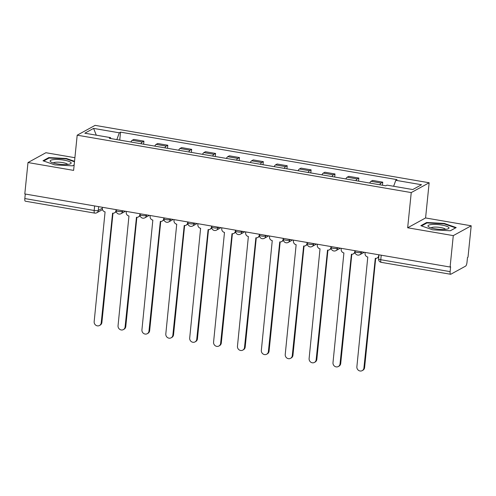 <?xml version="1.0" encoding="UTF-8"?>
<svg xmlns="http://www.w3.org/2000/svg" width="496" height="496" viewBox="0 0 496 496"><rect width="100%" height="100%" fill="white"/><g stroke="black" fill="none" stroke-linecap="round" stroke-linejoin="round"><path stroke-width="0.74" d="M74.902 157.703L45.905 152.718L27.993 162.545L24.8 193.955L450.095 267.028L453.282 235.619L471.2 225.792L425.58 217.955L429.152 182.757L95.102 125.364L77.19 135.191L411.24 192.584L407.662 227.782L453.282 235.619M471.2 225.792L468.007 257.201L467.486 257.486L466.99 262.378A3.249 0.955 99.7 0 1 465.626 266.11L450.845 274.214A3.249 0.955 99.7 0 1 450.616 274.263L381.263 262.347A3.249 0.955 -80.3 0 1 380.767 259.718L450.12 271.634A3.249 0.955 99.7 0 0 450.616 274.263M27.993 162.545L73.613 170.388L77.19 135.191M94.637 205.952L94.178 210.478A3.249 0.955 -80.3 0 0 94.668 213.106L25.321 201.196A3.249 0.955 -80.3 0 1 24.825 198.561L94.178 210.478A3.249 0.707 5.8 0 0 98.282 210.428L102.337 208.208A3.249 3.026 -118.7 0 0 105.078 211.885L94.166 321.619A3.739 3.478 -118.7 0 0 99.485 325.5A3.739 3.478 -118.7 0 0 101.209 322.828L112.58 213.175A3.249 3.026 -118.7 0 0 115.965 210.546L116.2 210.416M25.284 194.041L24.825 198.561M450.12 271.634L450.616 266.743L450.095 267.028M379.812 184.779A7.477 2.201 -80.3 0 1 381.157 183.043L382.751 182.168L372.651 180.432L371.058 181.307A7.477 2.201 99.7 0 0 369.706 183.043M382.441 185.231L382.751 182.168M355.93 180.674A7.477 2.201 -80.3 0 1 357.275 178.938L358.868 178.07L348.769 176.334L347.175 177.202A7.477 2.201 99.7 0 0 345.824 178.938M358.558 181.127L358.868 178.07M332.047 176.57A7.477 2.201 -80.3 0 1 333.393 174.84L334.986 173.966L324.886 172.23L323.293 173.104A7.477 2.201 99.7 0 0 321.941 174.834M334.676 177.022L334.986 173.966M308.159 172.465A7.477 2.201 -80.3 0 1 309.51 170.736L311.104 169.861L301.004 168.125L299.41 169A7.477 2.201 99.7 0 0 298.059 170.729M310.794 172.918L311.104 169.861M284.276 168.361A7.477 2.201 -80.3 0 1 285.628 166.631L287.221 165.757L277.121 164.021L275.528 164.895A7.477 2.201 99.7 0 0 274.176 166.625M286.911 168.814L287.221 165.757M260.394 164.257A7.477 2.201 -80.3 0 1 261.745 162.527L263.339 161.653L253.239 159.917L251.646 160.791A7.477 2.201 99.7 0 0 250.294 162.521M263.029 164.709L263.339 161.653M236.511 160.158A7.477 2.201 -80.3 0 1 237.863 158.422L239.456 157.548L229.357 155.812L227.763 156.686A7.477 2.201 99.7 0 0 226.412 158.422M239.146 160.611L239.456 157.548M212.629 156.054A7.477 2.201 -80.3 0 1 213.981 154.324L215.574 153.45L205.468 151.714L203.881 152.588A7.477 2.201 99.7 0 0 202.529 154.318M215.264 156.507L215.574 153.45M188.747 151.95A7.477 2.201 -80.3 0 1 190.098 150.22L191.692 149.346L181.586 147.61L179.998 148.484A7.477 2.201 99.7 0 0 178.647 150.214M191.382 152.402L191.692 149.346M164.864 147.845A7.477 2.201 -80.3 0 1 166.216 146.115L167.809 145.241L157.703 143.505L156.11 144.379A7.477 2.201 99.7 0 0 154.764 146.109M167.499 148.298L167.809 145.241M140.982 143.741A7.477 2.201 -80.3 0 1 142.333 142.011L143.927 141.137L133.821 139.401L132.227 140.275A7.477 2.201 99.7 0 0 130.882 142.005M143.617 144.193L143.927 141.137M393.626 186.267L395.802 180.321L421.519 184.735L412.746 189.553L387.029 185.132L385.801 185.808L109.312 138.303L110.54 137.628L84.822 133.207L93.595 128.396L119.313 132.816L116.833 139.593M395.802 180.321L397.029 179.645L120.54 132.141L119.313 132.816M429.152 182.757L411.24 192.584M425.58 217.955L407.662 227.782M420.831 225.686L432.692 229.822L450.374 230.764L456.196 227.571L444.335 223.436L426.647 222.493L420.831 225.686M74.53 161.318L66.495 158.515L48.813 157.579L42.997 160.772L54.858 164.901L72.54 165.844L74.164 164.957M119.734 140.095L120.54 132.141M110.8 138.558L110.54 137.628M96.298 135.185L93.595 128.396M426.579 223.157L426.647 222.493M444.286 223.907L444.335 223.436M48.744 158.243L48.813 157.579M66.452 158.993L66.495 158.515M365.137 252.433L365.05 253.338A3.249 3.026 -118.7 0 0 367.79 257.021L356.878 366.755A3.739 3.478 -118.7 0 0 362.198 370.636A3.739 3.478 -118.7 0 0 363.915 367.964L375.292 258.311A3.249 3.026 -118.7 0 0 378.671 255.682L378.907 255.552M378.783 256.816A3.249 3.026 61.3 0 1 377.853 257.635L377.171 258.007M375.695 258.354L364.597 367.592A3.739 3.478 61.3 0 1 362.874 370.264L362.198 370.636M378.764 254.77L378.671 255.682M341.254 248.329L341.167 249.24A3.249 3.026 -118.7 0 0 343.908 252.923L332.996 362.65A3.739 3.478 -118.7 0 0 338.315 366.532A3.739 3.478 -118.7 0 0 340.033 363.859L351.41 254.206A3.249 3.026 -118.7 0 0 354.789 251.577L355.024 251.447M355.055 252.476A3.249 3.026 61.3 0 1 353.97 253.53L353.288 253.902M351.813 254.25L340.715 363.487A3.739 3.478 61.3 0 1 338.991 366.16L338.315 366.532M354.882 250.666L354.789 251.577M317.372 244.224L317.279 245.136A3.249 3.026 -118.7 0 0 320.025 248.818L309.113 358.546A3.739 3.478 -118.7 0 0 314.427 362.433A3.739 3.478 -118.7 0 0 316.15 359.755L327.527 250.108A3.249 3.026 -118.7 0 0 330.906 247.473L331.142 247.343M331.173 248.372A3.249 3.026 61.3 0 1 330.088 249.426L329.406 249.798M327.93 250.145L316.832 359.383A3.739 3.478 61.3 0 1 315.109 362.055L314.427 362.433M330.999 246.562L330.906 247.473M448.793 227.49A10.565 2.306 5.8 0 0 436.443 224.477A10.565 2.306 5.8 0 0 428.166 226.393A10.565 2.306 5.8 0 0 428.699 226.846A10.565 2.306 5.8 0 0 438.247 229.233A10.565 2.306 5.8 0 0 448.086 228.817A10.565 2.306 5.8 0 0 448.793 227.49M445.458 229.35A7.235 1.575 5.8 0 0 445.352 229.189A7.235 1.575 5.8 0 0 438.098 227.211A7.235 1.575 5.8 0 0 431.167 227.9M421.532 225.928L426.988 222.94L444.118 223.851L455.613 227.856L450.318 230.758M70.959 162.576A10.565 2.306 5.8 0 0 58.609 159.557A10.565 2.306 5.8 0 0 50.332 161.479A10.565 2.306 5.8 0 0 50.865 161.932A10.565 2.306 5.8 0 0 60.413 164.319A10.565 2.306 5.8 0 0 70.246 163.897A10.565 2.306 5.8 0 0 70.959 162.576M67.617 164.436A7.235 1.575 5.8 0 0 67.518 164.269A7.235 1.575 5.8 0 0 60.264 162.291A7.235 1.575 5.8 0 0 53.332 162.979M43.698 161.014L49.154 158.019L66.284 158.931L74.487 161.789M74.164 164.92L72.484 165.844M293.489 240.12L293.396 241.031A3.249 3.026 -118.7 0 0 296.143 244.714L285.231 354.442A3.739 3.478 -118.7 0 0 290.544 358.329A3.739 3.478 -118.7 0 0 292.268 355.657L303.645 246.004A3.249 3.026 -118.7 0 0 307.024 243.375L307.26 243.245M307.291 244.274A3.249 3.026 61.3 0 1 306.206 245.322L305.524 245.694M304.048 246.047L292.95 355.285A3.739 3.478 61.3 0 1 291.226 357.957L290.544 358.329M307.117 242.463L307.024 243.375M269.607 236.015L269.514 236.927A3.249 3.026 -118.7 0 0 272.261 240.61L261.342 350.343A3.739 3.478 -118.7 0 0 266.662 354.225A3.739 3.478 -118.7 0 0 268.386 351.552L279.756 241.899A3.249 3.026 -118.7 0 0 283.142 239.27L283.377 239.14M283.408 240.169A3.249 3.026 61.3 0 1 282.323 241.223L281.641 241.595M280.166 241.943L269.068 351.18A3.739 3.478 61.3 0 1 267.344 353.853L266.662 354.225M283.235 238.359L283.142 239.27M245.725 231.911L245.632 232.822A3.249 3.026 -118.7 0 0 248.378 236.505L237.46 346.239A3.739 3.478 -118.7 0 0 242.78 350.12A3.739 3.478 -118.7 0 0 244.503 347.448L255.874 237.795A3.249 3.026 -118.7 0 0 259.259 235.166L259.495 235.036M259.526 236.065A3.249 3.026 61.3 0 1 258.441 237.119L257.759 237.491M256.283 237.838L245.185 347.076A3.739 3.478 61.3 0 1 243.462 349.748L242.78 350.12M259.352 234.255L259.259 235.166M221.842 227.813L221.749 228.718A3.249 3.026 -118.7 0 0 224.49 232.401L213.578 342.135A3.739 3.478 -118.7 0 0 218.897 346.016A3.739 3.478 -118.7 0 0 220.621 343.344L231.992 233.69A3.249 3.026 -118.7 0 0 235.377 231.062L235.612 230.931M235.643 231.961A3.249 3.026 61.3 0 1 234.558 233.015L233.876 233.387M232.395 233.734L221.303 342.972A3.739 3.478 61.3 0 1 219.579 345.644L218.897 346.016M235.47 230.15L235.377 231.062M197.96 223.708L197.867 224.62A3.249 3.026 -118.7 0 0 200.607 228.303L189.695 338.03A3.739 3.478 -118.7 0 0 195.015 341.911A3.739 3.478 -118.7 0 0 196.738 339.239L208.109 229.592A3.249 3.026 -118.7 0 0 211.494 226.957L211.73 226.827M211.761 227.856A3.249 3.026 61.3 0 1 210.676 228.91L209.994 229.282M208.512 229.629L197.42 338.867A3.739 3.478 61.3 0 1 195.697 341.539L195.015 341.911M211.587 226.046L211.494 226.957M174.077 219.604L173.984 220.515A3.249 3.026 -118.7 0 0 176.725 224.198L165.813 333.926A3.739 3.478 -118.7 0 0 171.132 337.813A3.739 3.478 -118.7 0 0 172.856 335.141L184.227 225.488A3.249 3.026 -118.7 0 0 187.612 222.853L187.848 222.723M187.879 223.752A3.249 3.026 61.3 0 1 186.794 224.806L186.112 225.178M184.63 225.525L173.538 334.763A3.739 3.478 61.3 0 1 171.814 337.441L171.132 337.813M187.705 221.948L187.612 222.853M150.195 215.5L150.102 216.411A3.249 3.026 -118.7 0 0 152.842 220.094L141.93 329.828A3.739 3.478 -118.7 0 0 147.25 333.709A3.739 3.478 -118.7 0 0 148.974 331.037L160.344 221.383A3.249 3.026 -118.7 0 0 163.73 218.755L163.965 218.624M163.996 219.654A3.249 3.026 61.3 0 1 162.911 220.701L162.229 221.073M160.747 221.427L149.656 330.665A3.739 3.478 61.3 0 1 147.932 333.337L147.25 333.709M163.823 217.843L163.73 218.755M126.313 211.395L126.22 212.307A3.249 3.026 -118.7 0 0 128.96 215.989L118.048 325.723A3.739 3.478 -118.7 0 0 123.368 329.604A3.739 3.478 -118.7 0 0 125.091 326.932L136.462 217.279A3.249 3.026 -118.7 0 0 139.847 214.65L140.083 214.52M140.114 215.549A3.249 3.026 61.3 0 1 139.029 216.603L138.347 216.975M136.865 217.322L125.773 326.56A3.739 3.478 61.3 0 1 124.05 329.232L123.368 329.604M139.94 213.739L139.847 214.65M116.225 211.445A3.249 3.026 61.3 0 1 115.146 212.499L114.464 212.871M112.983 213.218L101.891 322.456A3.739 3.478 61.3 0 1 100.167 325.128L99.485 325.5M102.43 207.291L102.337 208.202M116.058 209.634L115.965 210.546M116.275 209.672L116.188 210.521A3.249 0.707 5.8 0 0 118.383 211.426A3.249 0.707 5.8 0 0 122.487 211.377L123.374 210.893M122.549 210.75L122.487 211.377A3.249 3.026 61.3 0 1 120.987 213.702L125.457 211.253M140.157 213.776L140.07 214.625A3.249 0.707 5.8 0 0 142.265 215.531A3.249 0.707 5.8 0 0 146.37 215.481L147.256 214.997M146.432 214.855L146.37 215.481A3.249 3.026 61.3 0 1 144.869 217.806L149.339 215.351M164.04 217.88L163.953 218.73A3.249 0.707 5.8 0 0 166.148 219.629A3.249 0.707 5.8 0 0 170.252 219.585L171.139 219.096M170.314 218.959L170.252 219.585A3.249 3.026 61.3 0 1 168.752 221.91L173.222 219.455M187.922 221.985L187.835 222.834A3.249 0.707 5.8 0 0 190.03 223.733A3.249 0.707 5.8 0 0 194.134 223.69L195.021 223.2M194.196 223.057L194.134 223.69A3.249 3.026 61.3 0 1 192.634 226.009L197.104 223.56M211.804 226.083L211.718 226.939A3.249 0.707 5.8 0 0 213.912 227.838A3.249 0.707 5.8 0 0 218.017 227.788L218.903 227.304M218.079 227.162L218.017 227.788A3.249 3.026 61.3 0 1 216.516 230.113L220.987 227.664M235.687 230.187L235.606 231.037A3.249 0.707 5.8 0 0 237.795 231.942A3.249 0.707 5.8 0 0 241.899 231.892L242.786 231.409M241.961 231.266L241.899 231.892A3.249 3.026 61.3 0 1 240.399 234.217L244.869 231.768M259.569 234.292L259.489 235.141A3.249 0.707 5.8 0 0 261.677 236.046A3.249 0.707 5.8 0 0 265.782 235.997L266.668 235.513M265.844 235.371L265.782 235.997A3.249 3.026 61.3 0 1 264.281 238.322L268.751 235.873M283.452 238.396L283.371 239.246A3.249 0.707 5.8 0 0 285.56 240.145A3.249 0.707 5.8 0 0 289.664 240.101L290.551 239.618M289.726 239.475L289.664 240.101A3.249 3.026 61.3 0 1 288.164 242.426L292.634 239.971M307.34 242.501L307.253 243.35A3.249 0.707 5.8 0 0 309.442 244.249A3.249 0.707 5.8 0 0 313.546 244.206L314.433 243.716M313.608 243.579L313.546 244.206A3.249 3.026 61.3 0 1 312.046 246.531L316.516 244.075M331.223 246.605L331.136 247.454A3.249 0.707 5.8 0 0 333.324 248.353A3.249 0.707 5.8 0 0 337.429 248.31L338.315 247.82M337.491 247.678L337.429 248.31A3.249 3.026 61.3 0 1 335.928 250.629L340.399 248.18M355.105 250.703L355.018 251.553A3.249 0.707 5.8 0 0 357.207 252.458A3.249 0.707 5.8 0 0 361.311 252.408L362.198 251.925M361.373 251.782L361.311 252.408A3.249 3.026 61.3 0 1 359.817 254.733L364.281 252.284M98.667 206.646L98.282 210.428A3.249 3.026 -118.7 0 1 96.782 212.753L102.498 209.622M156.11 144.379L166.216 146.115M179.998 148.484L190.098 150.22M203.881 152.588L213.981 154.324M227.763 156.686L237.863 158.422M251.646 160.791L261.745 162.527M275.528 164.895L285.628 166.631M299.41 169L309.51 170.736M323.293 173.104L333.393 174.84M347.175 177.202L357.275 178.938M371.058 181.307L381.157 183.043M132.227 140.275L142.333 142.011M378.987 254.808L378.578 258.813A3.249 0.707 5.8 0 0 380.767 259.718L381.226 255.192M363.915 367.964L364.597 367.592M340.033 363.859L340.715 363.487M316.15 359.755L316.832 359.383M292.268 355.657L292.95 355.285M268.386 351.552L269.068 351.18M244.503 347.448L245.185 347.076M220.621 343.344L221.303 342.972M196.738 339.239L197.42 338.867M172.856 335.141L173.538 334.763M148.974 331.037L149.656 330.665M125.091 326.932L125.773 326.56M101.209 322.828L101.891 322.456M355.018 251.553A3.249 3.249 0 0 0 359.817 254.733M331.136 247.454A3.249 3.249 0 0 0 335.928 250.629M307.253 243.35A3.249 3.249 0 0 0 312.046 246.531M283.371 239.246A3.249 3.249 0 0 0 288.164 242.426M259.489 235.141A3.249 3.249 0 0 0 264.281 238.322M235.606 231.037A3.249 3.249 0 0 0 240.399 234.217M211.718 226.939A3.249 3.249 0 0 0 216.516 230.113M187.835 222.834A3.249 3.249 0 0 0 192.634 226.009M163.953 218.73A3.249 3.249 0 0 0 168.752 221.91M140.07 214.625A3.249 3.249 0 0 0 144.869 217.806M116.188 210.521A3.249 3.249 0 0 0 120.987 213.702M94.668 213.106A3.249 3.249 0 0 0 96.782 212.753M378.578 258.813A3.249 3.249 0 0 0 381.263 262.347"/></g></svg>
